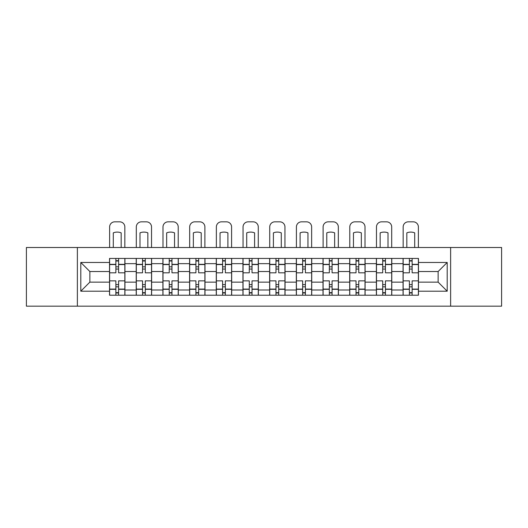 <?xml version="1.0" encoding="UTF-8"?>
<svg xmlns="http://www.w3.org/2000/svg" width="528" height="528" viewBox="0 0 528 528"><rect width="100%" height="100%" fill="white"/><g stroke="black" fill="none" stroke-linecap="round" stroke-linejoin="round"><path stroke-width="0.79" d="M450.622 306.167L501.6 306.167L501.6 247.493L26.4 247.493L26.4 306.167L450.622 306.167L450.622 247.493M136.217 295.218L136.217 263.657L124.931 263.657L124.931 295.218M124.931 263.657L124.931 258.443M136.217 263.657L136.217 258.443M151.615 258.443L151.615 295.218M162.908 295.218L162.908 258.443M178.299 258.443L178.299 295.218M189.592 295.218L189.592 258.443M204.983 258.443L204.983 295.218M216.275 295.218L216.275 258.443M231.673 258.443L231.673 295.218M242.959 295.218L242.959 258.443M258.357 258.443L258.357 295.218M269.643 295.218L269.643 258.443M285.041 258.443L285.041 295.218M296.327 295.218L296.327 258.443M311.725 258.443L311.725 295.218M323.017 295.218L323.017 258.443M338.408 258.443L338.408 295.218M349.701 295.218L349.701 258.443M365.092 258.443L365.092 295.218M376.385 295.218L376.385 258.443M391.783 258.443L391.783 295.218M403.069 295.218L403.069 258.443M403.069 282.13L391.783 282.13M376.385 282.13L365.092 282.13M349.701 282.13L338.408 282.13M323.017 282.13L311.725 282.13M296.327 282.13L285.041 282.13M269.643 282.13L258.357 282.13M242.959 282.13L231.673 282.13M216.275 282.13L204.983 282.13M189.592 282.13L178.299 282.13M162.908 282.13L151.615 282.13M136.217 282.13L124.931 282.13M403.069 271.524L391.783 271.524M376.385 271.524L365.092 271.524M349.701 271.524L338.408 271.524M323.017 271.524L311.725 271.524M296.327 271.524L285.041 271.524M269.643 271.524L258.357 271.524M242.959 271.524L231.673 271.524M216.275 271.524L204.983 271.524M189.592 271.524L178.299 271.524M162.908 271.524L151.615 271.524M136.217 271.524L124.931 271.524M89.866 282.13L109.534 282.13L109.534 271.524L89.866 271.524L89.866 282.13L80.797 291.199L80.797 262.462L109.534 262.462L109.534 271.524M418.466 271.524L418.466 282.13L438.134 282.13L438.134 271.524L418.466 271.524L418.466 258.443L109.534 258.443L109.534 262.462M418.466 262.462L447.203 262.462L447.203 291.199L418.466 291.199L418.466 282.13M109.534 282.13L109.534 295.218L418.466 295.218L418.466 291.199M109.534 291.199L80.797 291.199M77.378 306.167L77.378 247.493M118.602 292.651L115.863 292.651M115.863 261.004L118.602 261.004M145.286 292.651L142.547 292.651M142.547 261.004L145.286 261.004M171.97 292.651L169.231 292.651M169.231 261.004L171.97 261.004M198.653 292.651L195.921 292.651M195.921 261.004L198.653 261.004M225.344 292.651L222.605 292.651M222.605 261.004L225.344 261.004M252.028 292.651L249.289 292.651M249.289 261.004L252.028 261.004M278.711 292.651L275.972 292.651M275.972 261.004L278.711 261.004M305.395 292.651L302.656 292.651M302.656 261.004L305.395 261.004M332.079 292.651L329.347 292.651M329.347 261.004L332.079 261.004M358.769 292.651L356.03 292.651M356.03 261.004L358.769 261.004M385.453 292.651L382.714 292.651M382.714 261.004L385.453 261.004M412.137 292.651L409.398 292.651M409.398 261.004L412.137 261.004M80.797 262.462L89.866 271.524M438.134 282.13L447.203 291.199M438.134 271.524L447.203 262.462M124.846 295.218L124.846 272.811L118.602 272.811L118.602 258.443M115.863 258.443L115.863 272.811L109.619 272.811L109.619 258.443M124.846 272.811L124.846 258.443M109.619 295.218L109.619 280.85L115.863 280.85L115.863 295.218M118.602 295.218L118.602 280.85L124.846 280.85M115.863 269.049L118.602 269.049M109.619 280.85L109.619 272.811M118.602 284.612L115.863 284.612M118.602 292.994L115.863 292.994M115.863 286.836L118.602 286.836M118.602 266.825L115.863 266.825M115.863 260.667L118.602 260.667M124.846 247.493L124.846 226.967A5.135 5.135 0 0 0 119.711 221.833L114.754 221.833A5.135 5.135 0 0 0 109.619 226.967L109.619 247.493M113.296 247.493L113.296 232.855A10.606 10.606 0 0 1 121.169 232.855L121.169 247.493M151.529 295.218L151.529 272.811L145.286 272.811L145.286 258.443M142.547 258.443L142.547 272.811L136.303 272.811L136.303 258.443M151.529 272.811L151.529 258.443M136.303 295.218L136.303 280.85L142.547 280.85L142.547 295.218M145.286 295.218L145.286 280.85L151.529 280.85M142.547 269.049L145.286 269.049M136.303 280.85L136.303 272.811M145.286 284.612L142.547 284.612M145.286 292.994L142.547 292.994M142.547 286.836L145.286 286.836M145.286 266.825L142.547 266.825M142.547 260.667L145.286 260.667M151.529 247.493L151.529 226.967A5.135 5.135 0 0 0 146.395 221.833L141.438 221.833A5.135 5.135 0 0 0 136.303 226.967L136.303 247.493M139.986 247.493L139.986 232.855A10.606 10.606 0 0 1 147.853 232.855L147.853 247.493M178.213 295.218L178.213 272.811L171.97 272.811L171.97 258.443M169.231 258.443L169.231 272.811L162.987 272.811L162.987 258.443M178.213 272.811L178.213 258.443M162.987 295.218L162.987 280.85L169.231 280.85L169.231 295.218M171.97 295.218L171.97 280.85L178.213 280.85M169.231 269.049L171.97 269.049M162.987 280.85L162.987 272.811M171.97 284.612L169.231 284.612M171.97 292.994L169.231 292.994M169.231 286.836L171.97 286.836M171.97 266.825L169.231 266.825M169.231 260.667L171.97 260.667M178.213 247.493L178.213 226.967A5.135 5.135 0 0 0 173.085 221.833L168.122 221.833A5.135 5.135 0 0 0 162.987 226.967L162.987 247.493M166.67 247.493L166.67 232.855A10.606 10.606 0 0 1 174.537 232.855L174.537 247.493M204.897 295.218L204.897 272.811L198.653 272.811L198.653 258.443M195.921 258.443L195.921 272.811L189.677 272.811L189.677 258.443M204.897 272.811L204.897 258.443M189.677 295.218L189.677 280.85L195.921 280.85L195.921 295.218M198.653 295.218L198.653 280.85L204.897 280.85M195.921 269.049L198.653 269.049M189.677 280.85L189.677 272.811M198.653 284.612L195.921 284.612M198.653 292.994L195.921 292.994M195.921 286.836L198.653 286.836M198.653 266.825L195.921 266.825M195.921 260.667L198.653 260.667M204.897 247.493L204.897 226.967A5.135 5.135 0 0 0 199.769 221.833L194.806 221.833A5.135 5.135 0 0 0 189.677 226.967L189.677 247.493M193.354 247.493L193.354 232.855A10.606 10.606 0 0 1 201.221 232.855L201.221 247.493M231.587 295.218L231.587 272.811L225.344 272.811L225.344 258.443M222.605 258.443L222.605 272.811L216.361 272.811L216.361 258.443M231.587 272.811L231.587 258.443M216.361 295.218L216.361 280.85L222.605 280.85L222.605 295.218M225.344 295.218L225.344 280.85L231.587 280.85M222.605 269.049L225.344 269.049M216.361 280.85L216.361 272.811M225.344 284.612L222.605 284.612M225.344 292.994L222.605 292.994M222.605 286.836L225.344 286.836M225.344 266.825L222.605 266.825M222.605 260.667L225.344 260.667M231.587 247.493L231.587 226.967A5.135 5.135 0 0 0 226.453 221.833L221.489 221.833A5.135 5.135 0 0 0 216.361 226.967L216.361 247.493M220.037 247.493L220.037 232.855A10.606 10.606 0 0 1 227.905 232.855L227.905 247.493M258.271 295.218L258.271 272.811L252.028 272.811L252.028 258.443M249.289 258.443L249.289 272.811L243.045 272.811L243.045 258.443M258.271 272.811L258.271 258.443M243.045 295.218L243.045 280.85L249.289 280.85L249.289 295.218M252.028 295.218L252.028 280.85L258.271 280.85M249.289 269.049L252.028 269.049M243.045 280.85L243.045 272.811M252.028 284.612L249.289 284.612M252.028 292.994L249.289 292.994M249.289 286.836L252.028 286.836M252.028 266.825L249.289 266.825M249.289 260.667L252.028 260.667M258.271 247.493L258.271 226.967A5.135 5.135 0 0 0 253.136 221.833L248.18 221.833A5.135 5.135 0 0 0 243.045 226.967L243.045 247.493M246.721 247.493L246.721 232.855A10.606 10.606 0 0 1 254.595 232.855L254.595 247.493M284.955 295.218L284.955 272.811L278.711 272.811L278.711 258.443M275.972 258.443L275.972 272.811L269.729 272.811L269.729 258.443M284.955 272.811L284.955 258.443M269.729 295.218L269.729 280.85L275.972 280.85L275.972 295.218M278.711 295.218L278.711 280.85L284.955 280.85M275.972 269.049L278.711 269.049M269.729 280.85L269.729 272.811M278.711 284.612L275.972 284.612M278.711 292.994L275.972 292.994M275.972 286.836L278.711 286.836M278.711 266.825L275.972 266.825M275.972 260.667L278.711 260.667M284.955 247.493L284.955 226.967A5.135 5.135 0 0 0 279.82 221.833L274.864 221.833A5.135 5.135 0 0 0 269.729 226.967L269.729 247.493M273.405 247.493L273.405 232.855A10.606 10.606 0 0 1 281.279 232.855L281.279 247.493M311.639 295.218L311.639 272.811L305.395 272.811L305.395 258.443M302.656 258.443L302.656 272.811L296.413 272.811L296.413 258.443M311.639 272.811L311.639 258.443M296.413 295.218L296.413 280.85L302.656 280.85L302.656 295.218M305.395 295.218L305.395 280.85L311.639 280.85M302.656 269.049L305.395 269.049M296.413 280.85L296.413 272.811M305.395 284.612L302.656 284.612M305.395 292.994L302.656 292.994M302.656 286.836L305.395 286.836M305.395 266.825L302.656 266.825M302.656 260.667L305.395 260.667M311.639 247.493L311.639 226.967A5.135 5.135 0 0 0 306.511 221.833L301.547 221.833A5.135 5.135 0 0 0 296.413 226.967L296.413 247.493M300.095 247.493L300.095 232.855A10.606 10.606 0 0 1 307.963 232.855L307.963 247.493M338.323 295.218L338.323 272.811L332.079 272.811L332.079 258.443M329.347 258.443L329.347 272.811L323.103 272.811L323.103 258.443M338.323 272.811L338.323 258.443M323.103 295.218L323.103 280.85L329.347 280.85L329.347 295.218M332.079 295.218L332.079 280.85L338.323 280.85M329.347 269.049L332.079 269.049M323.103 280.85L323.103 272.811M332.079 284.612L329.347 284.612M332.079 292.994L329.347 292.994M329.347 286.836L332.079 286.836M332.079 266.825L329.347 266.825M329.347 260.667L332.079 260.667M338.323 247.493L338.323 226.967A5.135 5.135 0 0 0 333.194 221.833L328.231 221.833A5.135 5.135 0 0 0 323.103 226.967L323.103 247.493M326.779 247.493L326.779 232.855A10.606 10.606 0 0 1 334.646 232.855L334.646 247.493M365.013 295.218L365.013 272.811L358.769 272.811L358.769 258.443M356.03 258.443L356.03 272.811L349.787 272.811L349.787 258.443M365.013 272.811L365.013 258.443M349.787 295.218L349.787 280.85L356.03 280.85L356.03 295.218M358.769 295.218L358.769 280.85L365.013 280.85M356.03 269.049L358.769 269.049M349.787 280.85L349.787 272.811M358.769 284.612L356.03 284.612M358.769 292.994L356.03 292.994M356.03 286.836L358.769 286.836M358.769 266.825L356.03 266.825M356.03 260.667L358.769 260.667M365.013 247.493L365.013 226.967A5.135 5.135 0 0 0 359.878 221.833L354.915 221.833A5.135 5.135 0 0 0 349.787 226.967L349.787 247.493M353.463 247.493L353.463 232.855A10.606 10.606 0 0 1 361.33 232.855L361.33 247.493M391.697 295.218L391.697 272.811L385.453 272.811L385.453 258.443M382.714 258.443L382.714 272.811L376.471 272.811L376.471 258.443M391.697 272.811L391.697 258.443M376.471 295.218L376.471 280.85L382.714 280.85L382.714 295.218M385.453 295.218L385.453 280.85L391.697 280.85M382.714 269.049L385.453 269.049M376.471 280.85L376.471 272.811M385.453 284.612L382.714 284.612M385.453 292.994L382.714 292.994M382.714 286.836L385.453 286.836M385.453 266.825L382.714 266.825M382.714 260.667L385.453 260.667M391.697 247.493L391.697 226.967A5.135 5.135 0 0 0 386.562 221.833L381.605 221.833A5.135 5.135 0 0 0 376.471 226.967L376.471 247.493M380.147 247.493L380.147 232.855A10.606 10.606 0 0 1 388.014 232.855L388.014 247.493M418.381 295.218L418.381 272.811L412.137 272.811L412.137 258.443M409.398 258.443L409.398 272.811L403.154 272.811L403.154 258.443M418.381 272.811L418.381 258.443M403.154 295.218L403.154 280.85L409.398 280.85L409.398 295.218M412.137 295.218L412.137 280.85L418.381 280.85M409.398 269.049L412.137 269.049M403.154 280.85L403.154 272.811M412.137 284.612L409.398 284.612M412.137 292.994L409.398 292.994M409.398 286.836L412.137 286.836M412.137 266.825L409.398 266.825M409.398 260.667L412.137 260.667M418.381 247.493L418.381 226.967A5.135 5.135 0 0 0 413.246 221.833L408.289 221.833A5.135 5.135 0 0 0 403.154 226.967L403.154 247.493M406.831 247.493L406.831 232.855A10.606 10.606 0 0 1 414.704 232.855L414.704 247.493M376.385 263.657L365.092 263.657M349.701 263.657L338.408 263.657M323.017 263.657L311.725 263.657M296.327 263.657L285.041 263.657M269.643 263.657L258.357 263.657M242.959 263.657L231.673 263.657M216.275 263.657L204.983 263.657M189.592 263.657L178.299 263.657M162.908 263.657L151.615 263.657M403.069 263.657L391.783 263.657M376.385 290.004L365.092 290.004M349.701 290.004L338.408 290.004M323.017 290.004L311.725 290.004M296.327 290.004L285.041 290.004M269.643 290.004L258.357 290.004M242.959 290.004L231.673 290.004M216.275 290.004L204.983 290.004M189.592 290.004L178.299 290.004M162.908 290.004L151.615 290.004M136.217 290.004L124.931 290.004M403.069 290.004L391.783 290.004M124.846 264.343L118.602 264.343M115.863 264.343L109.619 264.343M115.863 264.568L109.619 264.568M115.863 289.087L109.619 289.087M115.863 289.318L109.619 289.318M124.846 289.318L118.602 289.318M124.846 264.568L118.602 264.568M124.846 289.087L118.602 289.087M151.529 264.343L145.286 264.343M142.547 264.343L136.303 264.343M142.547 264.568L136.303 264.568M142.547 289.087L136.303 289.087M142.547 289.318L136.303 289.318M151.529 289.318L145.286 289.318M151.529 264.568L145.286 264.568M151.529 289.087L145.286 289.087M178.213 264.343L171.97 264.343M169.231 264.343L162.987 264.343M169.231 264.568L162.987 264.568M169.231 289.087L162.987 289.087M169.231 289.318L162.987 289.318M178.213 289.318L171.97 289.318M178.213 264.568L171.97 264.568M178.213 289.087L171.97 289.087M204.897 264.343L198.653 264.343M195.921 264.343L189.677 264.343M195.921 264.568L189.677 264.568M195.921 289.087L189.677 289.087M195.921 289.318L189.677 289.318M204.897 289.318L198.653 289.318M204.897 264.568L198.653 264.568M204.897 289.087L198.653 289.087M231.587 264.343L225.344 264.343M222.605 264.343L216.361 264.343M222.605 264.568L216.361 264.568M222.605 289.087L216.361 289.087M222.605 289.318L216.361 289.318M231.587 289.318L225.344 289.318M231.587 264.568L225.344 264.568M231.587 289.087L225.344 289.087M258.271 264.343L252.028 264.343M249.289 264.343L243.045 264.343M249.289 264.568L243.045 264.568M249.289 289.087L243.045 289.087M249.289 289.318L243.045 289.318M258.271 289.318L252.028 289.318M258.271 264.568L252.028 264.568M258.271 289.087L252.028 289.087M284.955 264.343L278.711 264.343M275.972 264.343L269.729 264.343M275.972 264.568L269.729 264.568M275.972 289.087L269.729 289.087M275.972 289.318L269.729 289.318M284.955 289.318L278.711 289.318M284.955 264.568L278.711 264.568M284.955 289.087L278.711 289.087M311.639 264.343L305.395 264.343M302.656 264.343L296.413 264.343M302.656 264.568L296.413 264.568M302.656 289.087L296.413 289.087M302.656 289.318L296.413 289.318M311.639 289.318L305.395 289.318M311.639 264.568L305.395 264.568M311.639 289.087L305.395 289.087M338.323 264.343L332.079 264.343M329.347 264.343L323.103 264.343M329.347 264.568L323.103 264.568M329.347 289.087L323.103 289.087M329.347 289.318L323.103 289.318M338.323 289.318L332.079 289.318M338.323 264.568L332.079 264.568M338.323 289.087L332.079 289.087M365.013 264.343L358.769 264.343M356.03 264.343L349.787 264.343M356.03 264.568L349.787 264.568M356.03 289.087L349.787 289.087M356.03 289.318L349.787 289.318M365.013 289.318L358.769 289.318M365.013 264.568L358.769 264.568M365.013 289.087L358.769 289.087M391.697 264.343L385.453 264.343M382.714 264.343L376.471 264.343M382.714 264.568L376.471 264.568M382.714 289.087L376.471 289.087M382.714 289.318L376.471 289.318M391.697 289.318L385.453 289.318M391.697 264.568L385.453 264.568M391.697 289.087L385.453 289.087M418.381 264.343L412.137 264.343M409.398 264.343L403.154 264.343M409.398 264.568L403.154 264.568M409.398 289.087L403.154 289.087M409.398 289.318L403.154 289.318M418.381 289.318L412.137 289.318M418.381 264.568L412.137 264.568M418.381 289.087L412.137 289.087"/></g></svg>
